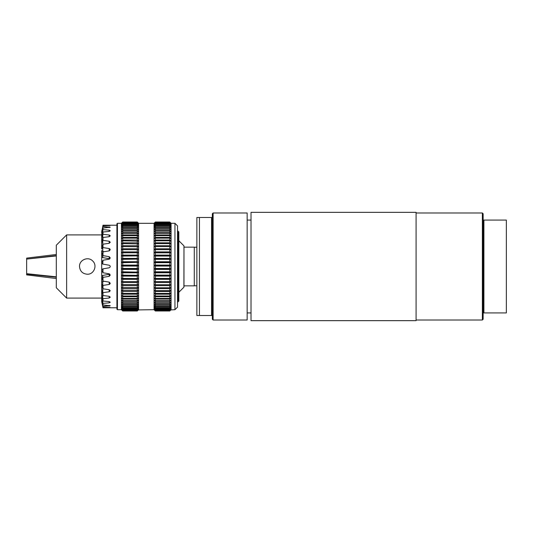 <?xml version="1.0" encoding="UTF-8"?>
<svg xmlns="http://www.w3.org/2000/svg" width="533" height="533" viewBox="0 0 533 533"><rect width="100%" height="100%" fill="white"/><g stroke="black" fill="none" stroke-linecap="round" stroke-linejoin="round"><path stroke-width="0.8" d="M213.113 320.013L212.341 319.24L212.341 315.503L211.568 315.503L211.568 217.497L212.341 217.497L212.341 213.76L213.113 212.987L213.113 320.013L247.159 320.013L247.159 212.987L213.113 212.987M212.341 315.503L212.341 217.497M211.568 217.497L199.442 217.497L199.442 315.503L211.568 315.503M199.442 217.497L196.864 217.497L196.864 315.503L199.442 315.503M483.911 220.076L483.138 220.076L483.138 312.924L506.35 312.924L506.35 220.076L483.911 220.076L483.911 312.924M416.086 212.987L482.365 212.987L483.138 213.76L483.138 220.076M482.365 212.987L482.365 320.013L483.138 319.24L483.138 312.924M416.086 312.651L416.086 320.659L251.023 320.659L251.023 212.341L416.086 212.341L416.086 312.651M247.159 220.076L251.023 220.076M183.972 247.159L183.972 285.841L194.285 285.841L194.285 247.159L183.972 247.159L183.972 245.973L183.972 247.159M183.972 285.841L183.972 287.027L183.972 285.841M183.972 245.973L183.898 287.207L178.815 292.291M137.287 233.294L137.287 234.94L138.58 236.186L138.58 233.947L137.287 233.294L122.717 233.294L121.431 233.947L122.717 232.654L137.287 232.654L138.58 233.947L138.58 231.888L137.287 231.149L122.717 231.149L121.431 231.888L122.717 230.569L137.287 230.569L138.58 231.888L138.58 230.036L137.287 229.21L122.717 229.21L121.431 230.036L122.717 228.69L137.287 228.69L138.58 230.036L138.58 228.391L137.287 227.478L122.717 227.478L121.431 228.391L122.717 227.025L137.287 227.025L138.58 228.391L138.58 226.958L137.287 225.979L122.717 225.979L121.431 226.958L122.717 225.586L137.287 225.586L138.58 226.958L138.58 225.759L137.287 224.706L122.717 224.706L121.431 225.759L122.717 224.38L137.287 224.38L138.58 225.759L138.58 224.786L137.287 223.673L122.717 223.673L121.431 224.786L122.717 223.42L137.287 223.42L138.58 224.786L138.58 224.06L137.287 222.881L122.717 222.881L121.431 224.06L122.717 222.701L137.287 222.701L138.58 224.06L137.287 222.348L122.717 222.348L121.431 223.567L122.717 222.234L137.287 222.234L138.58 223.567L137.287 222.061L122.717 222.061L121.431 223.327L121.431 309.7L117.433 309.7L116.914 309.18L116.914 223.82L117.433 223.3L121.431 223.327L122.717 222.028L137.287 222.028L138.58 223.327L154.057 223.327L155.343 222.028L169.787 222.028L171.073 223.327L174.944 223.3L177.522 225.879L177.522 231.075L178.815 231.848L178.815 301.152L177.522 301.925M178.042 231.075L178.042 301.925M177.522 225.879L177.522 307.121L174.944 309.7L170.853 309.92M169.787 222.061L155.343 222.234L169.787 222.061L171.073 223.327L171.073 309.7L169.787 310.986L170.853 309.926M169.787 222.234L171.073 223.567L169.787 222.348L171.073 224.06L169.787 222.881L171.073 224.786L169.787 223.673L169.787 224.38L171.073 225.759L169.787 224.706L169.787 225.586L171.073 226.958L169.787 225.979L169.787 227.025L171.073 228.391L169.787 227.478L169.787 228.69L171.073 230.036L169.787 229.21L169.787 230.569L171.073 231.888L169.787 231.149L169.787 232.654L171.073 233.947L169.787 233.294L169.787 234.94L171.073 236.186L169.787 235.626L155.343 235.626L155.343 237.398L169.787 237.398L171.073 238.597L169.787 238.138L155.343 238.138L154.057 238.597L155.343 237.398M169.787 235.626L169.787 237.398M155.343 235.626L154.057 236.186L154.057 309.7L138.36 309.92M155.343 222.061L154.057 223.327L154.057 236.186L155.343 234.94L169.787 234.94M122.717 233.294L122.717 234.94L121.431 236.186L122.717 235.626L137.287 235.626L138.58 236.186L138.58 309.7L137.287 310.986L122.717 310.986L121.431 309.7L122.717 310.986L137.287 310.986L138.353 309.926M154.277 309.92L155.343 310.986L169.787 310.986L155.343 310.986L154.277 309.926M117.433 223.3L117.433 309.7M116.914 307.768L102.989 307.768L101.71 301.005M109.745 284.229L110.271 283.283L109.212 284.435L102.989 285.415L102.989 288.799L109.212 289.719L110.271 290.751L109.212 291.771L102.989 292.63L102.989 295.529L109.212 296.301L110.271 297.167L109.212 298L102.989 298.7L102.989 300.992L109.212 301.585L110.271 302.238L109.212 302.857L102.989 303.364L102.989 304.949L110.271 305.742L102.989 306.408L102.989 307.221L109.212 307.388C110.597 307.494 110.597 307.588 109.212 307.654C110.597 307.588 110.597 307.494 109.212 307.388C110.597 307.494 110.597 307.588 109.212 307.654L102.989 307.721M102.989 277.38L101.703 277.233L101.75 276.314A1.293 1.259 0 0 1 102.762 275.421L109.212 274.308L109.212 276.321L110.271 275.081L109.212 276.321L102.989 277.38L102.989 281.098L109.212 282.117L110.271 283.283M101.73 269.911L102.762 268.905L109.212 267.773L102.989 268.865L102.989 272.749L109.212 273.835L110.271 275.081M102.989 303.364L101.703 298.593L101.703 262.669L102.762 264.095L109.212 265.227C110.597 266.074 110.597 266.926 109.212 267.773L102.762 268.905M110.271 257.919L109.212 256.679L110.271 257.919L109.212 259.165L102.989 260.251L102.762 264.095M102.989 225.779L101.703 232.042L102.989 225.232L109.212 225.346C110.597 225.412 110.597 225.506 109.212 225.612C110.597 225.506 110.597 225.412 109.212 225.346C110.597 225.412 110.597 225.506 109.212 225.612L102.989 225.779L102.989 226.592L110.271 227.258L102.989 228.051L102.989 229.636L109.212 230.143L110.271 230.762L109.212 231.415L102.989 232.008L102.989 234.3L109.212 235L110.271 235.833L109.212 236.699L102.989 237.471L102.989 240.37L109.212 241.229L110.271 242.249L109.212 243.281L102.989 244.201L102.989 247.585L109.212 248.565L110.271 249.717L109.745 248.771M110.271 249.717L109.212 250.883L102.989 251.902L102.989 255.62L109.212 256.679L109.212 258.692L102.762 257.579A1.293 1.259 180 0 1 101.75 256.686L101.703 255.787L101.75 256.686M101.703 298.094L66.625 298.094L56.311 287.78L56.311 245.22L66.625 234.906L66.625 298.094M87.259 274.235C82.555 273.775 79.977 271.197 79.517 266.5C79.164 259.864 88.298 256.106 92.729 261.03C97.652 265.461 93.888 274.595 87.259 274.235M138.58 238.597L137.287 238.138L122.717 238.138L121.431 238.597L122.717 237.398L137.287 237.398L138.58 238.597M169.787 238.138L169.787 240.03L171.073 241.176L169.787 240.816L169.787 242.808L171.073 243.894L169.787 243.634L169.787 245.72L171.073 246.739L169.787 246.586L169.787 248.758L171.073 249.704L169.787 249.651L169.787 251.896L171.073 252.762L169.787 252.815L169.787 255.114L171.073 255.9L169.787 256.053L169.787 258.398L171.073 259.098L169.787 259.351L169.787 261.73L171.073 262.336L169.787 262.696L169.787 265.088L171.073 265.601L169.787 266.06L169.787 268.452L171.073 268.872L169.787 269.425L169.787 271.81L171.073 272.123L169.787 272.776L169.787 275.135L171.073 275.348L169.787 276.087L169.787 278.413L171.073 278.519L169.787 279.345L169.787 281.617L171.073 281.624L169.787 282.53L169.787 284.742L171.073 284.642L169.787 285.621L169.787 287.76L171.073 287.554L169.787 288.606L169.787 290.652L171.073 290.345L169.787 291.464L169.787 293.41L171.073 293.003L169.787 294.176L169.787 296.008L171.073 295.509L169.787 296.728L169.787 298.447L171.073 297.847L169.787 299.113L169.787 300.692L171.073 300.006L169.787 301.305L169.787 302.751L171.073 301.971L169.787 303.304L169.787 304.596L171.073 303.73L169.787 305.089L169.787 306.222L171.073 305.282L169.787 306.655L169.787 307.628L171.073 306.608L169.787 307.987L169.787 308.794L171.073 307.708L169.787 309.08L169.787 309.713L171.073 308.574L169.787 309.933L169.787 310.393L171.073 309.193L169.787 310.986M169.787 233.294L155.343 233.294L155.343 234.94M169.787 231.149L155.343 231.149L155.343 232.654L169.787 232.654M169.787 229.21L155.343 229.21L155.343 230.569L169.787 230.569M169.787 227.478L155.343 227.478L155.343 228.69L169.787 228.69M169.787 225.979L155.343 225.979L155.343 227.025L169.787 227.025M169.787 224.706L155.343 224.706L155.343 225.586L169.787 225.586M169.787 223.673L155.343 223.673L155.343 224.38L169.787 224.38M169.787 222.881L155.343 222.881L155.343 223.42L169.787 223.42M169.787 222.348L155.343 222.348L155.343 222.701L169.787 222.701M169.787 310.892L155.343 310.986M169.787 310.539L155.343 310.539L169.787 310.812M169.787 309.933L155.343 309.933L155.343 310.393L169.787 310.393M169.787 309.08L155.343 309.08L155.343 309.713L169.787 309.713M169.787 307.987L155.343 307.987L155.343 308.794L169.787 308.794M169.787 306.655L155.343 306.655L155.343 307.628L169.787 307.628M169.787 305.089L155.343 305.089L155.343 306.222L169.787 306.222M169.787 303.304L155.343 303.304L155.343 304.596L169.787 304.596M169.787 301.305L155.343 301.305L155.343 302.751L169.787 302.751M169.787 299.113L155.343 299.113L155.343 300.692L169.787 300.692M169.787 296.728L155.343 296.728L155.343 298.447L169.787 298.447M169.787 294.176L155.343 294.176L155.343 296.008L169.787 296.008M169.787 291.464L155.343 291.464L155.343 293.41L169.787 293.41M169.787 288.606L155.343 288.606L155.343 290.652L169.787 290.652M169.787 285.621L155.343 285.621L155.343 287.76L169.787 287.76M169.787 282.53L155.343 282.53L155.343 284.742L169.787 284.742M169.787 279.345L155.343 279.345L155.343 281.617L169.787 281.617M169.787 276.087L155.343 276.087L155.343 278.413L169.787 278.413M169.787 272.776L155.343 272.776L155.343 275.135L169.787 275.135M169.787 269.425L155.343 269.425L155.343 271.81L169.787 271.81M169.787 266.06L155.343 266.06L155.343 268.452L169.787 268.452M169.787 262.696L155.343 262.696L155.343 265.088L169.787 265.088M169.787 259.351L155.343 259.351L155.343 261.73L169.787 261.73M169.787 256.053L155.343 256.053L155.343 258.398L169.787 258.398M169.787 252.815L155.343 252.815L155.343 255.114L169.787 255.114M169.787 249.651L155.343 249.651L155.343 251.896L169.787 251.896M169.787 246.586L155.343 246.586L155.343 248.758L169.787 248.758M169.787 243.634L155.343 243.634L155.343 245.72L169.787 245.72M169.787 240.816L155.343 240.816L155.343 242.808L169.787 242.808M155.343 238.138L155.343 240.03L169.787 240.03M155.343 233.294L154.057 233.947L155.343 232.654M155.343 231.149L154.057 231.888L155.343 230.569M155.343 229.21L154.057 230.036L155.343 228.69M155.343 227.478L154.057 228.391L155.343 227.025M155.343 225.979L154.057 226.958L155.343 225.586M155.343 224.706L154.057 225.759L155.343 224.38M155.343 223.673L154.057 224.786L155.343 223.42M155.343 222.881L154.057 224.06L155.343 222.701M155.343 222.348L154.057 223.567L155.343 222.234M155.343 310.892L154.057 309.566L155.343 310.812M155.343 310.539L154.057 309.193L155.343 310.393M155.343 309.933L154.057 308.574L155.343 309.713M155.343 309.08L154.057 307.708L155.343 308.794M155.343 307.987L154.057 306.608L155.343 307.628M155.343 306.655L154.057 305.282L155.343 306.222M155.343 305.089L154.057 303.73L155.343 304.596M155.343 303.304L154.057 301.971L155.343 302.751M155.343 301.305L154.057 300.006L155.343 300.692M155.343 299.113L154.057 297.847L155.343 298.447M155.343 296.728L154.057 295.509L155.343 296.008M155.343 294.176L154.057 293.003L155.343 293.41M155.343 291.464L154.057 290.345L155.343 290.652M155.343 288.606L154.057 287.554L155.343 287.76M155.343 285.621L154.057 284.642L155.343 284.742M155.343 282.53L154.057 281.624L155.343 281.617M155.343 279.345L154.057 278.519L155.343 278.413M155.343 276.087L154.057 275.348L155.343 275.135M155.343 272.776L154.057 272.123L155.343 271.81M155.343 269.425L154.057 268.872L155.343 268.452M155.343 266.06L154.057 265.601L155.343 265.088M155.343 262.696L154.057 262.336L155.343 261.73M155.343 259.351L154.057 259.098L155.343 258.398M155.343 256.053L154.057 255.9L155.343 255.114M155.343 252.815L154.057 252.762L155.343 251.896M155.343 249.651L154.057 249.704L155.343 248.758M155.343 246.586L154.057 246.739L155.343 245.72M155.343 243.634L154.057 243.894L155.343 242.808M155.343 240.816L154.057 241.176L155.343 240.03M122.717 235.626L122.717 237.398M122.717 231.149L122.717 232.654M122.717 229.21L122.717 230.569M122.717 227.478L122.717 228.69M122.717 225.979L122.717 227.025M122.717 224.706L122.717 225.586M122.717 223.673L122.717 224.38M122.717 222.881L122.717 223.42M122.717 222.348L122.717 222.701M121.431 223.3L122.717 222.014L137.287 222.014L138.58 223.3M122.717 310.892L121.431 309.566L122.717 310.812L137.287 310.812L138.58 309.566L137.287 310.892L122.717 310.986M122.717 310.539L121.431 309.193L122.717 310.393L137.287 310.393L138.58 309.193L137.287 310.539L122.717 310.812M122.717 309.933L121.431 308.574L122.717 309.713L137.287 309.713L138.58 308.574L137.287 309.933L122.717 309.933L122.717 310.393M122.717 309.08L121.431 307.708L122.717 308.794L137.287 308.794L138.58 307.708L137.287 309.08L122.717 309.08L122.717 309.713M122.717 307.987L121.431 306.608L122.717 307.628L137.287 307.628L138.58 306.608L137.287 307.987L122.717 307.987L122.717 308.794M122.717 306.655L121.431 305.282L122.717 306.222L137.287 306.222L138.58 305.282L137.287 306.655L122.717 306.655L122.717 307.628M122.717 305.089L121.431 303.73L122.717 304.596L137.287 304.596L138.58 303.73L137.287 305.089L122.717 305.089L122.717 306.222M122.717 303.304L121.431 301.971L122.717 302.751L137.287 302.751L138.58 301.971L137.287 303.304L122.717 303.304L122.717 304.596M122.717 301.305L121.431 300.006L122.717 300.692L137.287 300.692L138.58 300.006L137.287 301.305L122.717 301.305L122.717 302.751M122.717 299.113L121.431 297.847L122.717 298.447L137.287 298.447L138.58 297.847L137.287 299.113L122.717 299.113L122.717 300.692M122.717 296.728L121.431 295.509L122.717 296.008L137.287 296.008L138.58 295.509L137.287 296.728L122.717 296.728L122.717 298.447M122.717 294.176L121.431 293.003L122.717 293.41L137.287 293.41L138.58 293.003L137.287 294.176L122.717 294.176L122.717 296.008M122.717 291.464L121.431 290.345L138.58 290.345L137.287 291.464L122.717 291.464L122.717 293.41M122.717 288.606L121.431 287.554L138.58 287.554L137.287 288.606L122.717 288.606L122.717 290.652M122.717 285.621L121.431 284.642L138.58 284.642L137.287 285.621L122.717 285.621L122.717 287.76M122.717 282.53L121.431 281.624L138.58 281.624L137.287 282.53L122.717 282.53L122.717 284.742M122.717 279.345L121.431 278.519L122.717 278.413L138.58 278.519L137.287 279.345L122.717 279.345L122.717 281.617M122.717 276.087L121.431 275.348L122.717 275.135L138.58 275.348L137.287 276.087L122.717 276.087L122.717 278.413M122.717 272.776L121.431 272.123L122.717 271.81L138.58 272.123L137.287 272.776L122.717 272.776L122.717 275.135M122.717 269.425L121.431 268.872L122.717 268.452L137.287 268.452L138.58 268.872L137.287 269.425L122.717 269.425L122.717 271.81M122.717 266.06L121.431 265.601L122.717 265.088L137.287 265.088L138.58 265.601L137.287 266.06L122.717 266.06L122.717 268.452M122.717 262.696L121.431 262.336L122.717 261.73L137.287 261.73L138.58 262.336L122.717 262.696L122.717 265.088M122.717 259.351L121.431 259.098L122.717 258.398L137.287 258.398L138.58 259.098L122.717 259.351L122.717 261.73M122.717 256.053L121.431 255.9L122.717 255.114L137.287 255.114L138.58 255.9L122.717 256.053L122.717 258.398M122.717 252.815L121.431 252.762L122.717 251.896L137.287 251.896L138.58 252.762L122.717 252.815L122.717 255.114M122.717 249.651L121.431 249.704L122.717 248.758L137.287 248.758L138.58 249.704L122.717 249.651L122.717 251.896M122.717 246.586L121.431 246.739L122.717 245.72L137.287 245.72L138.58 246.739L122.717 246.586L122.717 248.758M122.717 243.634L121.431 243.894L122.717 242.808L137.287 242.808L138.58 243.894L122.717 243.634L122.717 245.72M122.717 240.816L121.431 241.176L122.717 240.03L137.287 240.03L138.58 241.176L122.717 240.816L122.717 242.808M122.717 238.138L122.717 240.03M137.287 235.626L137.287 237.398M122.717 234.94L137.287 234.94M137.287 231.149L137.287 232.654M137.287 229.21L137.287 230.569M137.287 227.478L137.287 228.69M137.287 225.979L137.287 227.025M137.287 224.706L137.287 225.586M137.287 223.673L137.287 224.38M137.287 222.881L137.287 223.42M137.287 222.348L137.287 222.701M137.287 309.933L137.287 310.393M137.287 309.08L137.287 309.713M137.287 307.987L137.287 308.794M137.287 306.655L137.287 307.628M137.287 305.089L137.287 306.222M137.287 303.304L137.287 304.596M137.287 301.305L137.287 302.751M137.287 299.113L137.287 300.692M137.287 296.728L137.287 298.447M137.287 294.176L137.287 296.008M137.287 291.464L137.287 293.41M137.287 288.606L137.287 290.652M137.287 285.621L137.287 287.76M137.287 282.53L137.287 284.742M137.287 279.345L137.287 281.617M137.287 276.087L137.287 278.413M137.287 272.776L137.287 275.135M137.287 269.425L137.287 271.81M137.287 266.06L137.287 268.452M137.287 262.696L137.287 265.088M137.287 259.351L137.287 261.73M137.287 256.053L137.287 258.398M137.287 252.815L137.287 255.114M137.287 249.651L137.287 251.896M137.287 246.586L137.287 248.758M137.287 243.634L137.287 245.72M137.287 240.816L137.287 242.808M137.287 238.138L137.287 240.03M171.073 252.762L154.057 252.762M138.58 252.762L121.431 252.762M171.073 255.9L154.057 255.9M138.58 255.9L121.431 255.9M171.073 259.098L154.057 259.098M138.58 259.098L121.431 259.098M171.073 262.336L154.057 262.336M138.58 262.336L121.431 262.336M171.073 265.601L154.057 265.601M138.58 265.601L121.431 265.601M171.073 268.872L154.057 268.872M138.58 268.872L121.431 268.872M171.073 272.123L154.057 272.123M138.58 272.123L121.431 272.123M171.073 275.348L154.057 275.348M138.58 275.348L121.431 275.348M171.073 278.519L154.057 278.519M138.58 278.519L121.431 278.519M171.073 281.624L154.057 281.624M138.58 281.624L121.431 281.624M56.311 255.933L26.65 259.091L26.65 273.676L56.311 276.834M26.65 259.091L56.311 255.587M56.311 254.474L26.65 258.119L26.65 258.758M56.311 277.207L26.65 274.049L26.65 274.881L56.311 278.526M26.65 274.049L26.65 273.676M102.989 306.408L101.703 300.932L101.703 298.687M102.989 232.008L101.703 237.931L101.703 234.733M102.989 237.471L101.71 242.801L101.703 237.958M102.989 244.201L101.703 248.904L101.703 242.855M102.989 251.902L101.703 255.627L101.703 250.617M102.989 260.251L101.703 262.669L101.703 256.686M102.989 228.051L101.716 234.167M102.762 226.831L102.989 225.279M101.71 231.262L102.989 226.592M101.71 234.373L102.989 229.636M101.71 237.905L102.989 234.3M101.71 242.801L102.989 240.37M102.762 306.169L102.989 307.221M101.703 248.971L102.989 247.585M101.703 301.665L101.716 298.833M101.703 255.68L102.989 255.62M101.71 298.627L102.989 304.949M101.71 298.633L101.75 295.522A1.293 0.646 0 0 1 101.77 295.495M102.989 298.7L101.703 294.976L102.989 300.992M101.71 294.916L101.75 292.197A1.293 0.866 0 0 1 102.03 291.857M102.989 292.63L101.703 290.052L102.989 295.529M102.989 285.415L101.703 284.102L102.989 288.799M101.71 283.982L101.75 282.383A1.293 1.179 0 0 1 102.762 281.551L104.268 281.304M101.71 276.913L102.989 281.098M101.71 270.038L102.989 272.749M109.212 274.308A1.293 1.259 180 0 0 109.765 274.075M101.703 284.102L101.71 283.349M101.703 289.919L101.75 287.753A1.293 1.046 0 0 1 102.423 287.107M101.703 289.479L101.71 289.053M101.703 294.316L101.71 293.77M101.703 298.567L101.71 297.287M101.703 235.013L101.703 237.478M101.703 238.078L101.703 240.803M101.703 243.021L101.703 245.247M102.03 241.143A1.293 0.866 180 0 1 101.75 240.803M102.423 245.893A1.293 1.046 180 0 1 101.75 245.247M104.268 251.696L102.762 251.449A1.293 1.179 180 0 1 101.75 250.617M109.765 258.925A1.293 1.259 -0 0 0 109.212 258.692M174.944 223.3L174.944 309.7M102.762 277.2L102.762 275.421M109.212 284.435L109.212 282.117M102.762 285.022L102.762 281.551M109.212 291.771L109.212 289.719M102.762 292.037L102.762 288.146M109.212 298L109.212 296.301M102.762 297.94L102.762 294.722M109.212 302.857L109.212 301.585M102.762 302.464L102.762 300.059M109.212 306.122L109.212 305.336M102.762 305.416L102.762 303.93M102.762 255.8L102.762 257.579M109.212 248.565L109.212 250.883M102.762 247.978L102.762 251.449M109.212 241.229L109.212 243.281M102.762 240.963L102.762 244.854M109.212 235L109.212 236.699M102.762 235.06L102.762 238.278M109.212 230.143L109.212 231.415M102.762 230.536L102.762 232.941M109.212 226.878L109.212 227.664M102.762 227.584L102.762 229.07M416.086 320.013L482.365 320.013M251.023 312.924L247.159 312.924M194.285 285.781L196.864 285.781M194.285 247.219L196.864 247.219M183.898 245.793L178.815 240.709M102.989 225.232L116.914 225.232M66.625 234.906L101.703 234.906M171.073 223.3L169.787 222.014L155.343 222.014L154.057 223.3M101.703 301.698L102.989 307.768M101.703 242.948L101.703 243.401M101.703 238.024L101.703 238.597M101.703 232.075L101.703 232.801"/></g></svg>
